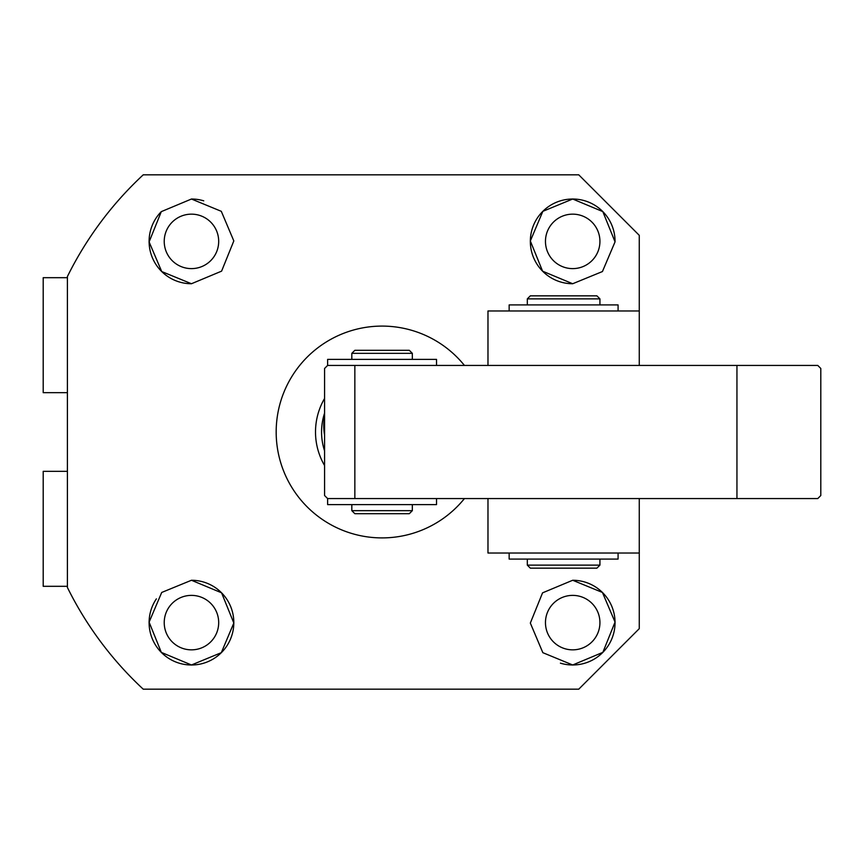 <?xml version="1.0" encoding="UTF-8"?>
<svg xmlns="http://www.w3.org/2000/svg" width="864" height="864" viewBox="0 0 864 864"><rect width="100%" height="100%" fill="white"/><g stroke="black" fill="none" stroke-linecap="round" stroke-linejoin="round"><path stroke-width="1.3" d="M736.949 365.44L817.776 365.44L820.8 368.464L820.8 495.536L817.776 498.56L736.949 498.56L736.949 365.44L327.618 365.44L324.583 368.464L324.583 495.536L327.618 498.56L327.618 504.619L436.536 504.619L436.536 498.56M487.976 498.56L487.976 553.025L639.263 553.025L639.263 498.56L639.263 628.668L578.75 689.18L143.24 689.18A350.978 350.978 0 0 1 67.403 587.466L67.403 276.534A350.978 350.978 0 0 1 143.24 174.82L578.75 174.82L639.263 235.332L639.263 310.975L487.976 310.975L487.976 365.44M412.333 359.381L412.333 353.333L351.821 353.333L351.821 359.381M412.333 510.667L409.309 513.691L354.845 513.691L351.821 510.667L412.333 510.667L412.333 504.619M351.821 510.667L351.821 504.619M412.333 353.333L409.309 350.309L354.845 350.309L351.821 353.333M599.929 304.916L599.929 298.868L527.31 298.868L527.31 304.916M599.929 565.132L596.894 568.156L530.334 568.156L527.31 565.132L599.929 565.132L599.929 559.084M527.31 565.132L527.31 559.084M599.929 298.868L596.894 295.844L530.334 295.844L527.31 298.868M354.845 365.44L354.845 498.56L736.949 498.56M327.618 498.56L354.845 498.56M509.155 553.025L509.155 559.084L618.084 559.084L618.084 553.025M639.263 365.44L639.263 310.975M618.084 310.975L618.084 304.916L509.155 304.916L509.155 310.975M436.536 365.44L436.536 359.381L327.618 359.381L327.618 365.44M324.583 465.556A66.56 66.56 0 0 1 324.583 398.444M324.583 413.1A60.512 60.512 0 0 0 324.583 450.9A60.512 60.512 0 0 1 321.559 432M67.403 586.31L43.2 586.31L43.2 471.334L67.403 471.334M191.462 268.618A27.227 27.227 0 0 1 164.225 241.38A27.227 27.227 0 0 1 191.462 214.153A27.227 27.227 0 0 1 218.689 241.38A27.227 27.227 0 0 1 191.462 268.618M572.692 268.618A27.227 27.227 0 0 1 545.465 241.38A27.227 27.227 0 0 1 572.692 214.153A27.227 27.227 0 0 1 599.929 241.38A27.227 27.227 0 0 1 572.692 268.618M572.692 649.847A27.227 27.227 0 0 1 545.465 622.62A27.227 27.227 0 0 1 572.692 595.382A27.227 27.227 0 0 1 599.929 622.62A27.227 27.227 0 0 1 572.692 649.847M191.462 649.847A27.227 27.227 0 0 1 164.225 622.62A27.227 27.227 0 0 1 191.462 595.382A27.227 27.227 0 0 1 218.689 622.62A27.227 27.227 0 0 1 191.462 649.847M572.692 580.262L602.435 592.456L615.049 622.091L602.856 652.363L572.692 664.978L542.84 652.676L530.334 623.074L542.549 592.855L572.692 580.262A42.358 42.358 0 0 1 615.049 622.62A42.358 42.358 0 0 1 560.412 663.163M464.443 498.56A105.894 105.894 0 0 1 276.178 432A105.894 105.894 0 0 1 464.443 365.44M191.462 199.022L221.303 211.324L233.82 240.926L221.594 271.145L191.462 283.738L161.719 271.544L149.105 241.909L161.298 211.637L191.462 199.022A42.358 42.358 0 0 1 203.742 200.837M191.462 580.262L221.562 592.812L233.82 623.02L221.314 652.666L191.462 664.978L161.33 652.396L149.105 622.145L161.708 592.456L191.462 580.262A42.358 42.358 0 0 1 233.82 622.62A42.358 42.358 0 0 1 154.04 642.481A42.358 42.358 0 0 1 156.373 598.882M191.462 283.738A42.358 42.358 0 0 1 161.298 211.637M572.692 283.738L542.592 271.188L530.334 240.98L542.84 211.334L572.692 199.022L602.824 211.604L615.049 241.855L602.435 271.544L572.692 283.738A42.358 42.358 0 0 1 530.334 241.38A42.358 42.358 0 0 1 572.692 199.022A42.358 42.358 0 0 1 615.049 241.855M67.403 302.962L67.403 277.69L43.2 277.69L43.2 392.666L67.403 392.666M324.583 416.416A60.512 53.719 35.4 0 0 324.583 435.208"/></g></svg>

